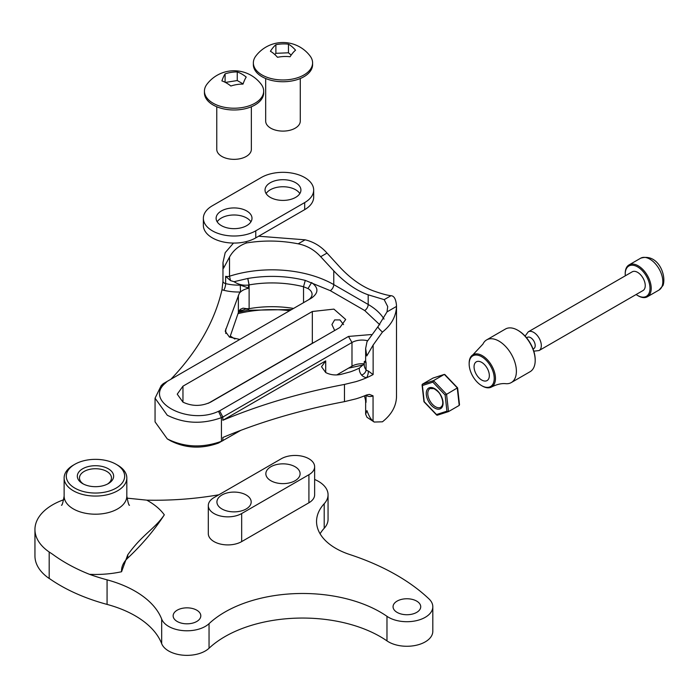 <?xml version="1.0" encoding="UTF-8"?>
<svg xmlns="http://www.w3.org/2000/svg" width="699" height="699" viewBox="0 0 699 699"><rect width="100%" height="100%" fill="white"/><g stroke="black" fill="none" stroke-linecap="round" stroke-linejoin="round"><path stroke-width="1.05" d="M336.778 374.935L351.981 366.162L351.981 342.493L222.85 417.041A439.252 253.597 0 0 0 221.434 417.635C202.361 424.503 184.309 423.699 167.279 415.232L155.056 398.194L155.056 421.873L167.279 438.902C184.309 447.369 202.361 448.173 221.434 441.305L222.85 440.711L222.85 437.487C260.15 421.881 300.692 409.937 344.467 401.645L355.913 398.867A75.492 43.591 180 0 0 366.591 394.961L369.404 394.419L373.056 395.826A4.395 2.534 180 0 1 366.923 395.783A4.395 2.534 180 0 1 366.136 395.162M364.258 363.795L359.391 368.05A24.159 13.945 180 0 0 361.566 375.005A9.332 5.391 180 0 0 363.428 376.551A9.332 5.391 180 0 0 366.591 377.748A4.945 1.485 102.9 0 0 368.408 371.064L373.056 374.577A75.492 43.591 180 0 1 366.591 377.748A75.492 43.591 180 0 1 355.913 381.654L344.467 384.433L344.467 401.645M239.818 339.461L229.403 337.049L225.218 331.221L239.25 293.449A15.378 8.877 180 0 1 240.508 291.99A37.886 21.87 180 0 1 223.689 290.26A9.332 5.391 180 0 1 222.002 289.709L222.998 280.981A4.395 2.534 0 0 0 222.972 281.269A4.395 2.534 0 0 0 224.257 283.06A4.395 2.534 0 0 0 225.637 283.602L225.637 276.332L230.539 280.614L234.051 281.697C238.49 284.598 243.296 285.699 248.477 285.017L248.477 288.303A15.378 8.877 180 0 0 240.508 291.99L240.264 285.105L248.477 287.988M222.964 281.409L222.972 262.518L223.531 268.25L229.508 257.066C233.344 250.277 239.041 245.567 246.581 242.937L245.803 241.723M222.972 262.518L225.2 252.671L233.492 243.069M334.69 330.505L331.929 324.563L334.638 319.924L339.967 319.924L343.55 324.616M258.639 236.218L305.096 239.818C313.641 241.837 320.946 246.249 327.018 253.073L339.967 267.254A82.36 47.549 -120 0 0 374.393 291.221C381.995 293.877 387.534 295.371 391.021 295.694L384.188 299.635L387.718 306.59L387.019 311.885L378.098 326.485L367.001 341.724L365.638 348.486L366.792 355.94L373.135 345.053L382.432 332.095C378.98 328.897 377.53 327.027 378.098 326.485M391.021 295.694C394.105 295.86 395.931 299.155 396.49 305.559L396.508 306.415C396.097 316.367 391.405 324.921 382.432 332.095M155.056 398.194L161.198 385.621A439.252 253.597 180 0 0 163.234 383.681L167.157 381.409L165.41 383.078L161.198 385.621M374.21 422.047L367.001 417.294L365.638 414.201L366.923 410.61C368.67 415.311 370.33 418.413 371.894 419.916L374.21 422.047L382.432 421.803C391.405 414.725 396.097 406.46 396.508 396.988L396.49 396.15M240.814 430.339L218.516 443.044C201.705 449.09 185.785 448.382 170.774 440.92L167.279 438.902M359.391 368.05A57.93 33.447 180 0 1 350.19 371.894L340.64 374.463C335.144 375.494 330.164 374.847 325.708 372.541L321.531 366.713L325.708 360.885L222.85 420.274C260.15 404.669 300.692 392.716 344.467 384.433M210.609 402.143C201.391 406.46 192.181 406.46 182.963 402.143L177.24 394.166L182.963 386.18L312.331 311.501L333.912 309.115L345.699 319.478L339.967 327.455L210.609 402.143M246.564 309.15A78.515 45.33 180 0 1 249.045 308.687L246.616 308.687L242.396 310.295A32.94 19.022 180 0 1 239.425 310.408M246.616 308.687L243.051 308.163L240.508 309.211A15.378 8.877 180 0 0 239.25 310.662L238.368 312.575L238.368 295.362M248.477 285.061L249.115 284.904L249.115 308.67L247.761 310.269L291.658 309.535M238.455 312.27L247.761 310.269M238.743 311.544L242.396 310.295M234.899 339.024L230.39 336.097M364.45 395.861L366.049 402.318A4.395 2.534 180 0 1 365.638 401.252L365.568 400.772M396.49 305.559L396.508 306.415L387.019 311.885M373.135 374.533L373.135 345.053L373.135 374.533A75.492 43.591 180 0 1 373.056 374.577L373.135 374.402M222.002 289.709A439.252 253.597 180 0 1 170.844 379.286M384.188 299.635L368.181 294.803A82.36 47.549 60 0 1 333.764 270.836L320.692 256.716L327.018 253.073M305.096 239.818L298.176 243.82C306.966 245.602 314.471 249.901 320.692 256.716M298.176 243.82C280.998 240.456 263.803 240.159 246.581 242.937M229.866 337.311L238.368 312.575M218.516 443.044L221.434 441.305L221.434 417.635L218.516 411.3L219.635 410.829L222.85 417.041L222.85 420.274M365.533 362.03L364.258 361.899L366.049 362.51A4.395 2.534 0 0 1 365.638 361.444L365.638 348.486M314.559 342.126L312.331 343.235L312.331 311.501M333.764 270.836L333.764 284.598A4.945 2.857 -60 0 1 330.269 290.653L305.288 280.404C286.538 275.799 267.385 275.161 247.83 278.464L234.051 281.697M379.784 324.764L364.686 310.522L330.269 290.653M364.266 361.619L365.638 360.824M218.516 411.3C188.468 425.612 143.19 401.549 165.41 383.078M208.381 403.253L312.331 343.235M364.223 363.838A14.277 8.239 180 0 0 351.981 366.162L348.486 368.181L363.253 364.948M247.83 310.251L249.115 308.67A78.515 45.33 180 0 1 293.563 308.434M305.288 280.404L303.523 286.73L308.032 288.582L311.571 282.562C318.744 287.787 318.683 292.977 311.387 298.141L167.157 381.409M219.635 410.829L348.486 336.437L371.265 334.541M303.532 302.676L303.532 286.739A78.515 45.33 0 0 0 249.115 284.904L247.83 278.464M247.761 278.482L249.045 284.912A78.515 45.33 0 0 0 248.477 285.017M308.032 288.582A14.277 8.239 180 0 1 312.069 294.331A14.277 8.239 180 0 1 307.918 300.142M348.486 336.437L351.981 342.493A14.277 8.239 180 0 1 367.508 340.693M82.639 483.612L82.639 483.612A18.157 10.485 180 0 1 82.639 468.784A18.157 10.485 180 0 1 108.319 468.784A18.157 10.485 180 0 1 108.319 483.612A18.157 10.485 180 0 1 82.639 483.612M107.506 484.049A15.998 9.236 0 0 0 111.473 477.959A15.998 9.236 0 0 0 106.79 471.432A15.998 9.236 0 0 0 89.358 469.431A15.998 9.236 0 0 0 79.476 477.959A15.998 9.236 0 0 0 83.452 484.049M74.845 488.112A29.183 16.846 0 0 0 116.113 488.112A29.183 16.846 0 0 0 116.113 464.285L117.642 465.167A31.341 18.095 180 0 1 126.816 477.959A31.341 18.095 180 0 1 107.471 494.682A31.341 18.095 180 0 1 73.316 490.759A31.341 18.095 180 0 1 64.133 477.959A31.341 18.095 180 0 1 73.316 465.167L74.837 464.285A29.183 16.846 0 0 0 74.845 488.112M196.76 610.183A13.831 7.986 0 0 0 181.679 608.453A13.831 7.986 0 0 0 173.142 615.828A13.831 7.986 0 0 0 177.188 621.472A13.831 7.986 0 0 0 192.269 623.211A13.831 7.986 0 0 0 200.805 615.828A13.831 7.986 0 0 0 196.76 610.183M416.674 601.096A13.831 7.986 0 0 0 401.602 599.366A13.831 7.986 0 0 0 393.056 606.741A13.831 7.986 0 0 0 397.111 612.394A13.831 7.986 0 0 0 412.183 614.124A13.831 7.986 0 0 0 420.728 606.741A13.831 7.986 0 0 0 416.674 601.096M221.941 508.968A17.134 9.891 180 0 1 216.926 501.978A17.134 9.891 180 0 1 227.507 492.839A17.134 9.891 180 0 1 246.17 494.979A17.134 9.891 180 0 1 251.186 501.978A17.134 9.891 180 0 1 240.613 511.118A17.134 9.891 180 0 1 221.941 508.968M270.863 480.729A17.134 9.891 180 0 1 265.847 473.73A17.134 9.891 180 0 1 276.42 464.599A17.134 9.891 180 0 1 295.092 466.74A17.134 9.891 180 0 1 300.107 473.73A17.134 9.891 180 0 1 289.535 482.869A17.134 9.891 180 0 1 270.863 480.729M308.914 458.762A19.546 11.289 0 0 0 281.269 458.762L214.025 497.583A19.546 11.289 0 0 0 208.302 505.56A19.546 11.289 0 0 0 220.368 515.993A19.546 11.289 0 0 0 241.671 513.547L308.914 474.717A19.546 11.289 0 0 0 314.637 466.74A19.546 11.289 0 0 0 308.914 458.762M314.637 479.462A32.932 19.013 180 0 1 328.058 494.778A32.932 19.013 180 0 1 324.214 503.699A32.94 19.022 0 0 0 324.214 503.699A65.889 38.043 0 0 0 316.551 521.506A65.889 38.043 0 0 0 349.876 554.569A219.626 126.799 0 0 1 396.63 575.146A219.626 126.799 0 0 1 429.046 598.973A25.915 14.959 180 0 1 432.812 606.741L432.812 631.311A25.915 14.959 180 0 1 415.713 645.378A25.915 14.959 180 0 1 386.975 640.887A109.813 63.399 0 0 0 380.23 636.623A109.813 63.399 0 0 0 209.045 648.235A25.915 14.959 180 0 1 182.692 655.155A25.915 14.959 180 0 1 161.679 643.657A98.83 57.056 0 0 0 135.117 615.749A98.83 57.056 0 0 0 107.069 604.408A164.719 95.099 180 0 1 49.183 578.379M126.93 498.134L146.773 500.152A74.575 43.058 180 0 1 148.214 500.956A74.575 43.058 180 0 1 164.317 514.84C154.462 529.309 142.465 534.211 127.742 554.84L121.556 571.747A74.575 43.058 180 0 1 89.498 574.325A164.719 95.099 0 0 0 107.069 579.838A98.83 57.056 180 0 1 135.117 591.188A98.83 57.056 180 0 1 161.679 619.087L161.679 643.657M432.812 606.741A25.915 14.959 180 0 1 415.713 620.817A25.915 14.959 180 0 1 386.975 616.317A109.813 63.399 0 0 0 380.23 612.053A109.813 63.399 0 0 0 209.045 623.665A25.915 14.959 180 0 1 182.692 630.585A25.915 14.959 180 0 1 161.679 619.087M89.498 574.325C75.606 568.811 63.312 562.118 52.608 554.263L49.183 552A60.525 34.941 180 0 1 34.95 529.493A60.525 34.941 180 0 1 63.766 499.724M320.081 533.783A65.889 38.043 180 0 1 324.205 528.269A32.932 19.013 0 0 0 328.058 519.348L328.058 494.778M34.95 529.493L34.95 555.976A60.525 34.941 0 0 0 49.183 578.484L49.183 552M164.317 514.84A438.701 253.283 180 0 1 127.742 558.108A42.281 24.413 0 0 0 121.521 570.856A42.281 24.413 0 0 0 121.521 570.926M218.901 494.77A219.626 126.799 180 0 1 146.773 500.152M208.302 505.56L208.302 533.625A19.546 11.289 0 0 0 220.368 544.049A19.546 11.289 0 0 0 241.671 541.603L308.914 502.782A19.546 11.289 0 0 0 314.637 494.805L314.637 466.74M117.642 465.167L116.113 464.285A29.183 16.846 0 0 0 74.837 464.285M250.924 221.819A17.938 10.363 0 0 0 246.747 218.027A17.938 10.363 0 0 0 217.188 221.819M246.747 210.967A17.938 10.363 0 0 0 227.192 208.721A17.938 10.363 0 0 0 216.113 218.289A17.938 10.363 0 0 0 221.373 225.62A17.938 10.363 0 0 0 240.928 227.865A17.938 10.363 0 0 0 251.998 218.289A17.938 10.363 0 0 0 246.747 210.967M299.845 193.579A17.938 10.363 0 0 0 295.66 189.787A17.938 10.363 0 0 0 266.109 193.579M295.66 182.727A17.938 10.363 0 0 0 276.114 180.482A17.938 10.363 0 0 0 265.035 190.049A17.938 10.363 0 0 0 270.295 197.371A17.938 10.363 0 0 0 289.84 199.617A17.938 10.363 0 0 0 300.919 190.049A17.938 10.363 0 0 0 295.66 182.727M304.685 177.52A30.695 17.72 0 0 0 261.269 177.52L212.356 205.759A30.695 17.72 0 0 0 203.365 218.289A30.695 17.72 0 0 0 222.308 234.663A30.695 17.72 0 0 0 255.764 230.819L304.685 202.579A30.695 17.72 0 0 0 313.676 190.049A30.695 17.72 0 0 0 304.685 177.52M203.365 218.289L203.365 225.349A30.695 17.72 0 0 0 222.308 241.723A30.695 17.72 0 0 0 255.764 237.878L304.685 209.639A30.695 17.72 0 0 0 313.676 197.109L313.676 190.049M277.704 44.386A32.206 26.221 172.7 0 0 275.887 44.719A32.206 11.437 105.6 0 0 270.408 51.272A32.206 14.784 68.6 0 1 277.494 57.292A32.206 26.221 -7.3 0 1 288.25 56.575A32.206 26.221 -7.3 0 1 290.068 56.75A32.206 11.437 -74.4 0 1 295.546 50.197A32.206 14.784 -111.4 0 0 288.46 44.186A32.206 26.221 172.7 0 0 277.704 44.386M256.481 70.512A29.611 17.099 180 0 1 253.361 62.875A29.611 17.099 180 0 1 255.825 56.051A34.006 34.006 0 0 1 310.129 56.051A29.611 17.099 180 0 1 312.593 62.875A29.611 17.099 180 0 1 296.201 78.174A29.611 17.099 180 0 1 256.481 70.512M253.361 62.875L253.361 64.64A29.611 17.099 0 0 0 256.481 72.277A29.611 17.099 0 0 0 289.77 81.285A29.611 17.099 0 0 0 312.593 64.64L312.593 62.875M265.681 78.524L265.681 121.119A17.292 9.987 0 0 0 267.507 125.584A17.292 9.987 0 0 0 286.948 130.835A17.292 9.987 0 0 0 300.273 121.119L300.273 78.524M291.177 55.099L288.46 52.792L275.887 53.325L274.856 54.566M288.46 52.792L288.46 44.186M275.887 53.325L275.887 44.719M241.26 84.125A32.206 25.365 -25.4 0 1 243.016 84.098A32.206 6.667 -81.4 0 1 246.214 77.056A32.206 18.69 -120.3 0 0 237.258 71.936A32.206 25.365 154.6 0 0 226.852 73.325A32.206 25.365 154.6 0 0 225.095 73.858A32.206 6.667 98.6 0 0 221.898 80.901A32.206 18.69 59.7 0 1 230.862 86.021A32.206 25.365 -25.4 0 1 241.26 84.125M261.216 84.299A29.611 17.099 180 0 1 263.672 91.123A29.611 17.099 180 0 1 252.138 104.658A29.611 17.099 180 0 1 210.6 101.556A29.611 17.099 180 0 1 204.44 91.123A29.611 17.099 180 0 1 206.904 84.299A34.006 34.006 0 0 1 261.216 84.299M204.44 91.123L204.44 92.888A29.611 17.099 0 0 0 210.6 103.321A29.611 17.099 0 0 0 243.61 109.07A29.611 17.099 0 0 0 263.672 92.888L263.672 91.123M216.769 106.764L216.769 149.368A17.292 9.987 0 0 0 220.36 155.458A17.292 9.987 0 0 0 239.635 158.813A17.292 9.987 0 0 0 251.352 149.368L251.352 106.764M243.095 83.889L237.258 80.551L225.419 82.421M237.258 80.551L237.258 71.936M225.095 82.255L225.095 73.858M636.125 294.515A17.51 10.109 -120 0 0 637.61 295.476A17.51 10.109 -120 0 0 649.083 293.187A17.51 10.109 -120 0 0 642.267 270.627A17.51 10.109 -120 0 0 626.138 269.176A17.51 10.109 -120 0 0 625.229 274.034A17.51 10.109 -120 0 0 625.317 275.799M625.229 274.034L625.229 273.326A18.375 10.607 60 0 1 626.182 268.233A18.375 10.607 60 0 1 629.039 264.912A18.375 10.607 60 0 1 645.404 272.47A18.375 10.607 60 0 1 650.262 293.423A18.375 10.607 60 0 1 647.405 296.743A18.375 10.607 60 0 1 638.222 295.834L637.61 295.476M528.269 331.833L632.211 271.824A10.808 6.239 60 0 1 641.831 276.262A10.808 6.239 60 0 1 644.688 288.591A10.808 6.239 60 0 1 643.019 290.539L539.078 350.548A10.808 6.239 60 0 0 540.755 348.6A10.808 6.239 60 0 0 537.898 336.271A10.808 6.239 60 0 0 528.269 331.833L525.08 336.088M446.932 411.178L445.114 394.987L446.574 394.323L433.494 380.64L432.856 382.161L422.406 385.516L422.353 384.223L433.494 380.64L444.197 374.463L433.048 378.045L422.353 384.223L422.406 385.516L424.223 401.707L436.491 414.542L437.373 415.18L436.491 414.542L446.932 411.178L448.513 411.597L459.217 405.42L459.164 404.118M448.208 411.694L437.242 415.232L448.513 411.597L446.574 394.323L457.347 387.928L444.328 374.402L433.048 378.045M517.767 330.251L518.378 330.601A23.775 13.727 60 0 1 535.189 359.723L535.189 360.431A24.64 14.225 -120 0 0 517.767 330.251A24.64 14.225 -120 0 0 505.447 329.028L486.644 339.889A24.64 14.225 -120 0 0 482.939 344.083L472.9 354.804A18.593 10.738 60 0 1 488.409 360.911A18.593 10.738 60 0 1 495.224 381.173A18.593 10.738 60 0 1 491.502 387.01A18.593 10.738 60 0 1 482.31 386.031L481.69 385.673A17.728 10.232 -120 0 0 494.001 381.051A17.728 10.232 -120 0 0 484.066 358.36A17.728 10.232 -120 0 0 469.387 361.348A17.728 10.232 -120 0 0 469.16 363.961A17.728 10.232 -120 0 0 481.69 385.673M491.502 387.01C496.893 384.328 501.655 383.218 505.796 383.681A24.64 14.225 -120 0 0 511.284 382.571L530.087 371.711A24.64 14.225 -120 0 0 534.875 364.065A24.64 14.225 -120 0 0 535.189 360.431M469.16 363.961L469.16 363.253A18.593 10.738 60 0 1 469.396 360.509A18.593 10.738 60 0 1 472.9 354.804M511.284 382.571A24.64 14.225 -120 0 0 516.072 374.917A24.64 14.225 -120 0 0 507.133 348.172A24.64 14.225 -120 0 0 486.644 339.889M474.193 365.193A10.808 6.239 -120 0 0 478.107 376.927A10.808 6.239 -120 0 0 487.098 380.562A10.808 6.239 -120 0 0 489.195 377.207A10.808 6.239 -120 0 0 485.281 365.472A10.808 6.239 -120 0 0 476.29 361.837A10.808 6.239 -120 0 0 474.193 365.193M364.258 361.811L364.258 365.105A19.214 11.097 0 0 0 366.049 369.771A4.395 2.534 0 0 0 366.923 370.496A4.395 2.534 0 0 0 368.408 371.064M223.689 290.26A4.945 1.59 103.9 0 0 225.637 283.602A32.94 19.022 0 0 0 240.264 285.105M366.049 395.197L366.049 402.318M361.566 375.005A4.945 3.661 141.2 0 0 366.049 369.771L366.049 362.51M238.097 313.606A87.296 50.407 180 0 1 289.666 310.688M373.056 395.826L373.056 421.156M225.637 276.332A4.395 2.534 0 0 0 229.508 276.219L229.508 257.066M368.181 294.803L368.181 304.467L333.764 284.598A87.296 50.407 0 0 0 229.508 276.219L230.539 280.614M384.039 319.085A66.711 38.515 0 0 0 368.181 304.467A4.945 2.857 -60 0 1 364.686 310.522M225.768 328.958L225.768 333.493M325.708 360.885L325.708 372.541M182.963 386.18L182.963 402.143M61.433 505.176C62.036 505.814 62.936 502.782 64.133 496.107A31.341 18.095 0 0 0 73.316 508.898A31.341 18.095 0 0 0 107.471 512.821A31.341 18.095 0 0 0 126.816 496.107L126.816 477.959M386.975 616.317L386.975 640.887M324.205 503.699L324.205 528.269M209.045 623.665L209.045 648.235M107.069 579.838L107.069 604.408M127.742 554.84L127.742 558.108M308.914 474.717L308.914 502.782M241.671 513.547L241.671 541.603M304.685 202.579L304.685 209.639M255.764 230.819L255.764 237.878M661.874 286.721A18.375 10.607 -120 0 0 657.016 265.769A18.375 10.607 -120 0 0 640.651 258.211C657.838 252.907 666.767 275.126 663.001 285.498L659.026 290.033A18.375 10.607 -120 0 0 661.874 286.721M532.996 348.853A6.483 3.748 -120 0 0 534.866 347.403A6.483 3.748 -120 0 0 532.673 339.408A6.483 3.748 -120 0 0 526.697 337.949M442.458 406.495A11.892 6.868 60 0 1 431.51 405.516A11.892 6.868 60 0 1 426.879 390.199A11.892 6.868 60 0 1 437.836 391.178A11.892 6.868 60 0 1 442.458 406.495M428.356 390.496A10.808 6.239 -120 0 0 431.213 402.825A10.808 6.239 -120 0 0 440.842 407.264L442.231 405.621C443.332 402.877 442.712 399.304 440.37 394.883C439.54 392.864 437.399 390.785 433.939 388.653L430.034 388.548A10.808 6.239 -120 0 0 428.356 390.496M445.114 394.987L432.856 382.161M459.217 405.42L457.277 388.146M365.638 414.201L365.638 401.252M396.508 396.901L396.508 306.319M365.638 361.444L365.411 362.265L365.97 361.872M126.816 496.107C128.066 502.896 128.965 505.919 129.525 505.176M64.133 496.107L64.133 477.959M629.039 264.912L640.651 258.211M647.405 296.743L659.026 290.033M533.8 351.178L539.078 350.548M459.514 404.8L457.618 387.893L444.852 374.533M436.718 415.101L423.961 401.75L422.056 384.834"/></g></svg>
